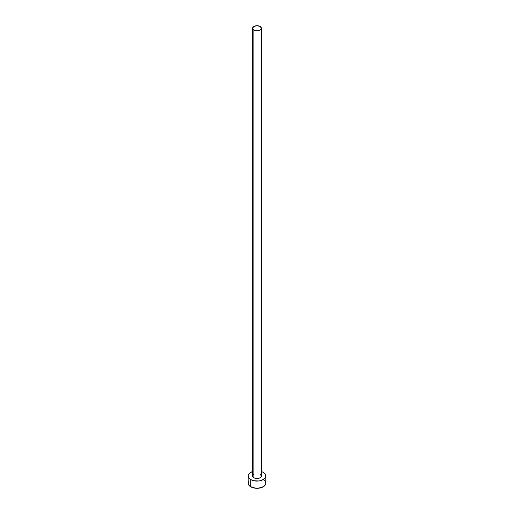 <?xml version="1.0" encoding="UTF-8"?>
<svg xmlns="http://www.w3.org/2000/svg" width="514" height="514" viewBox="0 0 514 514"><rect width="100%" height="100%" fill="white"/><g stroke="black" fill="none" stroke-linecap="round" stroke-linejoin="round"><path stroke-width="0.77" d="M252.58 28.251L253.871 30.056L257 30.808L260.129 30.056L261.42 28.251L260.129 26.445L257 25.7L253.871 26.445L252.58 28.251L252.58 475.97A4.42 2.551 0 0 0 253.871 477.776L253.871 30.056A4.42 2.551 180 0 1 252.58 28.251A4.42 2.551 180 0 1 255.31 25.893A4.42 2.551 180 0 1 260.129 26.445A4.42 2.551 180 0 1 261.42 28.251A4.42 2.551 180 0 1 258.69 30.609A4.42 2.551 180 0 1 253.871 30.056L253.871 477.776A4.42 2.551 0 0 0 258.69 478.328A4.42 2.551 0 0 0 261.42 475.97L261.086 476.947L259.454 478.097L256.139 478.476L254.546 478.097L252.914 476.947L252.663 475.476L253.325 474.557M248.827 481.239L248.153 483.192A8.847 5.108 0 0 0 250.748 486.803L250.748 479.581L253.614 480.693L258.728 480.982L261.915 480.217L265.173 477.924L265.847 475.97L265.173 474.017L263.252 472.36L261.42 471.55A8.847 5.108 180 0 1 263.252 472.36A8.847 5.108 180 0 1 265.847 475.97A8.847 5.108 180 0 1 260.386 480.693A8.847 5.108 180 0 1 250.748 479.581L250.748 486.803A8.847 5.108 0 0 0 260.386 487.914A8.847 5.108 0 0 0 265.847 483.192L265.173 481.239M250.748 479.581A8.847 5.108 180 0 1 248.153 475.97A8.847 5.108 180 0 1 252.58 471.55L249.643 473.137L248.326 474.975L248.153 475.97L248.827 477.924L250.748 479.581M260.129 474.165L261.42 475.97L261.42 28.251M248.153 475.97L248.153 483.192L248.827 485.145L252.085 487.439L257 488.3L261.915 487.439L265.173 485.145L265.847 483.192L265.847 475.97M264.357 480.359L263.252 479.581"/></g></svg>
